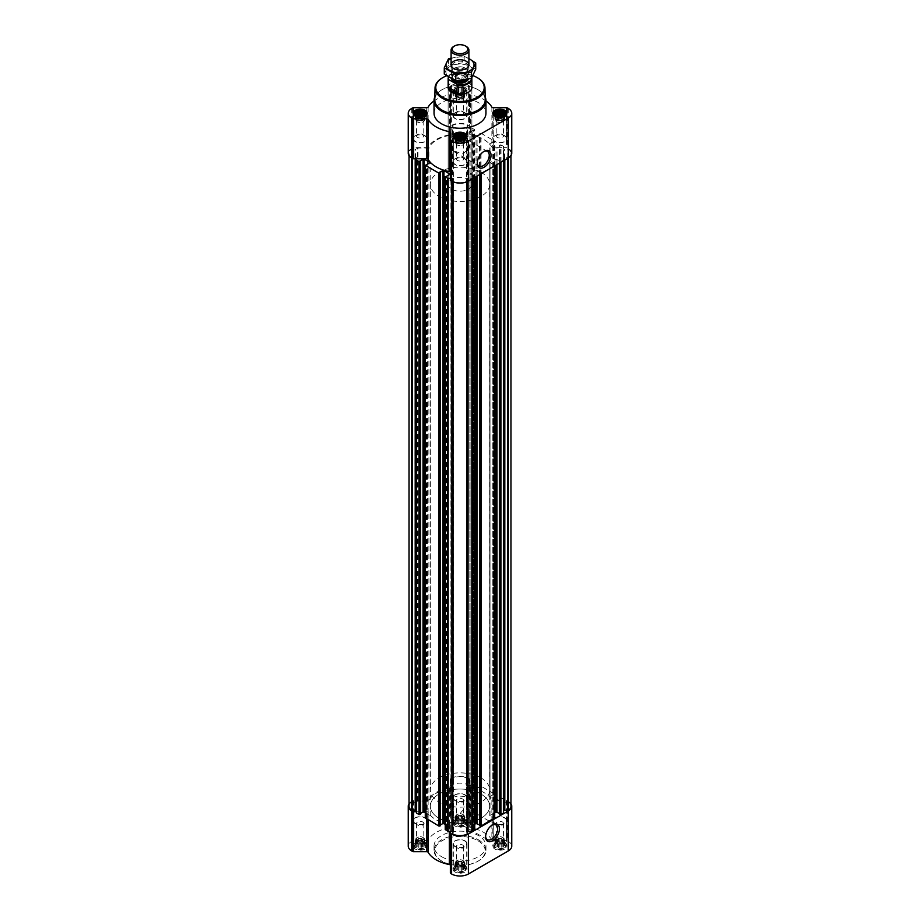 <?xml version="1.0" encoding="UTF-8"?>
<svg xmlns="http://www.w3.org/2000/svg" width="920" height="920" viewBox="0 0 920 920"><rect width="100%" height="100%" fill="white"/><g stroke="black" fill="none" stroke-linecap="round" stroke-linejoin="round"><path stroke-width="0.69" stroke-dasharray="4.6 3.45" d="M451.605 150.305A8.487 4.899 -60 0 1 451.559 150.282A8.487 4.899 -60 0 1 451.605 140.392L468.441 140.426L469.602 147.292L463.07 154.054L451.605 150.305L451.605 140.392M477.238 162.725A8.487 4.899 -60 0 1 477.227 162.23A8.487 4.899 -60 0 1 483.23 151.834A8.487 4.899 -60 0 1 483.667 151.605M424.016 843.893A5.485 3.174 180 0 1 421.555 849.194A5.485 3.174 180 0 1 414.828 845.319A5.485 3.174 180 0 1 424.016 843.893M424.12 844.387L421.463 843.111L418.807 843.111L416.495 843.87L415.173 845.204L415.173 846.745L418.807 848.838L423.763 848.067L425.097 846.745L423.763 839.189L423.763 843.87M463.887 820.881A5.485 3.174 180 0 1 461.426 826.183A5.485 3.174 180 0 1 454.698 822.307A5.485 3.174 180 0 1 463.887 820.881M463.99 821.376L461.334 820.088L458.666 820.088L456.366 820.858L455.032 822.192L455.032 823.722L458.666 825.826L463.634 825.056L464.968 823.722L463.634 816.178L463.634 820.858M503.746 843.893A5.485 3.174 180 0 1 501.285 849.194A5.485 3.174 180 0 1 494.557 845.319A5.485 3.174 180 0 1 503.746 843.893M503.861 844.387L501.193 843.111L498.536 843.111L496.236 843.87L494.902 845.204L494.902 846.745L498.536 848.838L503.504 848.067L504.827 846.745L503.504 839.189L503.504 843.87M463.887 866.916A5.485 3.174 180 0 1 461.426 872.217A5.485 3.174 180 0 1 454.698 868.331A5.485 3.174 180 0 1 463.887 866.916M463.99 867.41L461.334 866.122L458.666 866.122L456.366 866.893L455.032 868.227L455.032 869.756L458.666 871.861L463.634 871.091L464.968 869.756L463.634 862.212L463.634 866.893M464.968 91.172L463.634 92.495L460 93.311L456.366 92.495L455.032 91.172L455.032 89.631L456.366 88.297L458.666 87.538L463.634 88.297L464.968 89.631L464.968 95.852L464.968 94.311L463.634 92.977L461.334 92.218L456.366 92.977L455.032 94.311L455.032 95.852L458.666 97.945L461.334 97.945L464.968 95.852M463.887 87.998A5.485 3.174 180 0 1 461.426 93.299A5.485 3.174 180 0 1 454.698 89.412A5.485 3.174 180 0 1 463.887 87.998M511.738 153.226A11.868 6.854 0 0 0 508.254 148.385L507.437 147.913A1.483 0.851 0 0 0 506.391 147.66L503.539 147.66L503.539 801.504L503.539 800.595L493.281 800.595L493.281 840.569L506.391 840.569A1.483 0.851 0 0 1 507.437 840.822L508.254 841.294A11.868 6.854 0 0 1 511.738 846.135M510.991 803.781A11.868 6.854 0 0 0 508.254 801.32L507.437 800.848A1.483 0.851 0 0 0 506.391 800.595L503.539 800.595L503.366 799.1L500.997 797.732L495.96 800.331L489.808 796.605L494.546 794.006L481.056 786.22L476.019 788.831L470.097 785.404L474.777 782.736L472.236 781.126L469.648 781.022L469.648 786.956A1.483 0.851 0 0 0 470.66 787.761A33.603 19.401 0 0 1 491.866 800.009A1.483 0.851 0 0 0 493.281 800.595M416.461 812.981L416.461 811.727L426.719 811.727L426.719 819.053M450.351 831.3L450.351 825.378A1.483 0.851 0 0 0 449.339 824.561A33.603 19.401 0 0 1 428.133 812.314A1.483 0.851 0 0 0 426.719 811.727M445.222 824.216L450.121 827.23L445.395 829.345L445.395 176.41M440.404 172.569L440.496 824.906M425.281 812.705L430.192 815.718L425.454 817.834L425.454 164.898M420.474 161.058L420.566 813.395M473.294 783.196L473.294 130.26L474.777 129.8L472.236 128.19L469.648 128.087L469.648 126.442A1.483 0.851 0 0 0 469.211 125.833L468.395 125.361A11.868 6.854 0 0 0 451.605 125.361L450.788 125.833A1.483 0.851 0 0 0 450.351 126.442L450.351 134.01A1.483 0.851 0 0 1 449.339 134.826A33.603 19.401 0 0 0 428.133 147.073A1.483 0.851 0 0 1 426.719 147.66L413.609 147.66A1.483 0.851 0 0 0 412.562 147.913L411.746 148.385A11.868 6.854 0 0 0 408.261 153.226M485.967 100.935A33.603 19.401 0 0 0 470.66 94.852A1.483 0.851 0 0 1 469.648 94.035L469.648 134.01L469.648 128.087L468.061 128.087A1.483 0.851 0 0 1 467.015 127.845L467.21 125.315A11.132 6.428 0 0 0 452.789 125.315L453.364 127.362L451.099 128.949L451.099 134.458A1.483 0.851 0 0 1 450.064 135.274A32.637 18.848 0 0 0 428.904 147.487A1.483 0.851 0 0 1 427.501 148.085L417.956 148.085L415.035 149.385L411.654 149.063A11.132 6.428 0 0 0 409.009 153.226A11.132 6.428 0 0 0 411.654 157.389L416.024 157.274A1.483 0.851 0 0 1 416.461 157.883L416.461 158.792L416.461 157.883M469.648 134.01A1.483 0.851 0 0 0 470.66 134.826A33.603 19.401 0 0 1 491.866 147.073A1.483 0.851 0 0 0 493.281 147.66L503.539 147.66L503.366 146.165L500.158 144.796L499.79 145.797L495.96 147.395L489.808 143.669L494.546 141.07L481.056 133.285L476.019 135.884L469.878 132.169L473.294 130.26M450.351 132.468L450.351 180.009M409.009 803.781A11.868 6.854 0 0 1 411.746 801.32L412.562 800.848A1.483 0.851 0 0 1 413.609 800.595L426.719 800.595A1.483 0.851 0 0 0 428.133 800.009A33.603 19.401 0 0 1 449.339 787.761A1.483 0.851 0 0 0 450.351 786.956L450.351 779.378A1.483 0.851 0 0 1 450.788 778.769L451.605 778.297A11.868 6.854 0 0 1 468.395 778.297L469.211 778.769A1.483 0.851 0 0 1 469.648 779.378L469.648 781.022L468.061 781.022A1.483 0.851 0 0 1 467.015 780.781L467.21 778.251A11.132 6.428 0 0 0 452.789 778.251L453.364 780.298L451.099 781.885L451.099 787.394A1.483 0.851 0 0 1 450.064 788.21A32.637 18.848 0 0 0 428.904 800.423A1.483 0.851 0 0 1 427.501 801.021L417.956 801.021L415.035 802.32L411.654 801.998A11.132 6.428 0 0 0 409.009 806.161M452.582 831.381A1.483 0.851 0 0 1 452.985 831.553L453.387 179.089L452.789 181.136A11.132 6.428 0 0 0 467.21 181.136L467.015 178.618A1.483 0.851 0 0 1 468.061 178.365L472.236 178.261L474.777 176.651L470.097 173.983L476.019 170.568L481.056 173.167L494.546 165.381L490.026 162.483L495.96 159.056L500.997 161.667L503.539 160.045L503.539 157.883A1.483 0.851 0 0 1 503.976 157.274L508.346 157.389A11.132 6.428 0 0 0 510.991 153.226A11.132 6.428 0 0 0 508.346 149.063L503.976 149.178A1.483 0.851 0 0 1 503.539 148.568M510.991 806.161A11.132 6.428 0 0 0 508.346 801.998L504.792 802.343L504.792 149.408M469.648 94.035L469.648 126.442M469.648 86.468A1.483 0.851 0 0 0 469.211 85.859L468.395 85.387A11.868 6.854 0 0 0 451.605 85.387L450.788 85.859A1.483 0.851 0 0 0 450.351 86.468L450.351 126.442M450.351 86.468L450.351 134.01M434.033 100.935A33.603 19.401 0 0 1 449.339 94.852A1.483 0.851 0 0 0 450.351 94.035M464.979 87.354A7.049 4.071 180 0 1 467.049 90.24A7.049 4.071 180 0 1 460 94.3A7.049 4.071 180 0 1 452.95 90.24A7.049 4.071 180 0 1 457.297 86.48A7.049 4.071 180 0 1 464.979 87.354M434.033 113.252A25.967 14.984 180 0 1 450.064 99.406A25.967 14.984 180 0 1 478.354 102.649A25.967 14.984 180 0 1 485.967 113.252M450.351 178.365L451.938 178.365A1.483 0.851 0 0 1 452.985 178.618L453.387 179.089M451.099 781.885L451.099 128.949M451.099 787.394L451.099 134.458M453.387 832.025L452.605 833.727M467.394 833.727L466.612 832.025L466.612 179.089M467.417 831.381A1.483 0.851 0 0 0 467.015 831.553L466.612 832.025M474.605 176.41L474.605 829.345L473.294 829.138L473.294 176.203M474.777 824.216L469.878 827.23L473.294 829.138M479.504 824.906L479.849 172.166M479.596 172.569L479.849 825.102M494.546 164.898L494.546 817.834L493.235 817.627L493.235 164.691M494.718 812.705L489.808 815.718L493.235 817.627M499.433 813.395L499.79 160.666M499.525 161.058L499.79 813.602M503.539 160.793L503.539 160.045M503.539 812.981L503.539 157.883M503.539 801.504A1.483 0.851 0 0 0 503.976 802.113L504.792 802.343M503.539 799.342L503.539 146.406M491.866 800.009L491.866 839.983A1.483 0.851 0 0 0 493.281 840.569M491.866 839.983A33.603 19.401 0 0 0 470.66 827.735A1.483 0.851 0 0 1 469.648 826.93L469.648 819.352A1.483 0.851 0 0 0 469.211 818.754L468.395 818.282A11.868 6.854 0 0 0 451.605 818.282L450.788 818.754A1.483 0.851 0 0 0 450.351 819.352L450.351 786.956M469.648 786.956L469.648 826.93M469.648 779.378L469.648 819.352M450.351 779.378L450.351 819.352M449.339 787.761L449.339 827.735A1.483 0.851 0 0 0 450.351 826.93M449.339 827.735A33.603 19.401 0 0 0 428.133 839.983A1.483 0.851 0 0 1 426.719 840.569L413.609 840.569A1.483 0.851 0 0 0 412.562 840.822L411.746 841.294A11.868 6.854 0 0 0 408.261 846.135M450.351 825.378L450.351 872.919M504.85 843.26A7.049 4.071 180 0 1 506.909 846.135A7.049 4.071 180 0 1 499.87 850.206A7.049 4.071 180 0 1 492.821 846.135A7.049 4.071 180 0 1 497.168 842.375A7.049 4.071 180 0 1 504.85 843.26M464.979 820.249A7.049 4.071 180 0 1 467.049 823.124A7.049 4.071 180 0 1 460 827.195A7.049 4.071 180 0 1 452.95 823.124A7.049 4.071 180 0 1 457.297 819.363A7.049 4.071 180 0 1 464.979 820.249M425.12 843.26A7.049 4.071 180 0 1 427.179 846.135A7.049 4.071 180 0 1 420.129 850.206A7.049 4.071 180 0 1 413.091 846.135A7.049 4.071 180 0 1 417.438 842.375A7.049 4.071 180 0 1 425.12 843.26M464.979 866.272A7.049 4.071 180 0 1 467.049 869.158A7.049 4.071 180 0 1 460 873.218A7.049 4.071 180 0 1 452.95 869.158A7.049 4.071 180 0 1 457.297 865.398A7.049 4.071 180 0 1 464.979 866.272M441.646 856.738A25.967 14.984 0 0 0 469.936 859.993A25.967 14.984 0 0 0 485.967 846.135A25.967 14.984 0 0 0 478.354 835.544A25.967 14.984 0 0 0 450.064 832.289A25.967 14.984 0 0 0 434.033 846.135A25.967 14.984 0 0 0 441.646 856.738M446.637 75.785A24.207 13.984 180 0 1 472.96 75.635M448.132 184.322L448.132 87.446A11.868 6.854 180 0 1 455.457 81.121A11.868 6.854 180 0 1 468.395 82.604A11.868 6.854 180 0 1 471.868 87.446L471.868 184.322A11.868 6.854 180 0 1 460 191.176A11.868 6.854 180 0 1 448.132 184.322A11.868 6.854 180 0 1 455.457 177.986A11.868 6.854 180 0 1 468.395 179.469A11.868 6.854 180 0 1 471.868 184.322M442.623 77.717A24.955 14.409 180 0 1 477.376 77.717M434.792 99.739A25.208 14.559 180 0 1 442.175 89.62A25.208 14.559 180 0 1 477.825 89.62L477.825 89.62A25.208 14.559 180 0 1 485.208 99.739M434.861 96.795A25.967 14.984 180 0 1 441.646 89.93A25.967 14.984 180 0 1 478.354 89.93L478.354 89.93A25.967 14.984 180 0 1 485.139 96.795M464.979 158.827A7.049 4.071 180 0 1 467.049 161.702A7.049 4.071 180 0 1 460 165.772A7.049 4.071 180 0 1 452.95 161.702A7.049 4.071 180 0 1 457.297 157.952A7.049 4.071 180 0 1 464.979 158.827M464.726 158.976A6.681 3.852 180 0 1 466.681 161.702A6.681 3.852 180 0 1 460 165.565A6.681 3.852 180 0 1 453.318 161.702A6.681 3.852 180 0 1 457.447 158.148A6.681 3.852 180 0 1 464.726 158.976M425.12 135.815A7.049 4.071 180 0 1 427.179 138.69A7.049 4.071 180 0 1 420.129 142.761A7.049 4.071 180 0 1 413.091 138.69A7.049 4.071 180 0 1 417.438 134.929A7.049 4.071 180 0 1 425.12 135.815M424.856 135.964A6.681 3.852 180 0 1 426.811 138.69A6.681 3.852 180 0 1 420.129 142.542A6.681 3.852 180 0 1 413.459 138.69A6.681 3.852 180 0 1 417.577 135.125A6.681 3.852 180 0 1 424.856 135.964M464.979 112.803A7.049 4.071 180 0 1 467.049 115.678A7.049 4.071 180 0 1 460 119.738A7.049 4.071 180 0 1 452.95 115.678A7.049 4.071 180 0 1 457.297 111.918A7.049 4.071 180 0 1 464.979 112.803M464.726 112.953A6.681 3.852 180 0 1 466.681 115.678A6.681 3.852 180 0 1 460 119.531A6.681 3.852 180 0 1 453.318 115.678A6.681 3.852 180 0 1 457.447 112.113A6.681 3.852 180 0 1 464.726 112.953M504.85 135.815A7.049 4.071 180 0 1 506.909 138.69A7.049 4.071 180 0 1 499.87 142.761A7.049 4.071 180 0 1 492.821 138.69A7.049 4.071 180 0 1 497.168 134.929A7.049 4.071 180 0 1 504.85 135.815M504.585 135.964A6.681 3.852 180 0 1 506.541 138.69A6.681 3.852 180 0 1 499.87 142.542A6.681 3.852 180 0 1 493.189 138.69A6.681 3.852 180 0 1 497.306 135.125A6.681 3.852 180 0 1 504.585 135.964M453.905 135.907A6.681 3.852 180 0 1 464.726 134.757A6.681 3.852 180 0 1 466.095 135.907M466.681 161.702L466.681 137.574A6.681 3.852 180 0 1 460 141.335A6.681 3.852 180 0 1 453.33 137.574L453.318 161.702M493.775 112.884A6.681 3.852 180 0 1 504.585 111.734A6.681 3.852 180 0 1 505.966 112.884M506.541 138.69L506.541 114.551A6.681 3.852 180 0 1 499.87 118.312A6.681 3.852 180 0 1 493.189 114.563L493.189 138.69M464.117 87.86A5.819 3.358 180 0 1 465.313 88.86A5.819 3.358 180 0 1 460 93.598A5.819 3.358 180 0 1 454.687 88.86A5.819 3.358 180 0 1 464.117 87.86M464.726 88.722A6.681 3.852 180 0 1 466.095 89.873A6.681 3.852 180 0 1 466.681 91.448A6.681 3.852 180 0 1 460 95.3A6.681 3.852 180 0 1 453.318 91.448A6.681 3.852 180 0 1 453.905 89.873A6.681 3.852 180 0 1 464.726 88.722M414.034 112.884A6.681 3.852 180 0 1 424.856 111.734A6.681 3.852 180 0 1 426.224 112.884M426.811 138.69L426.811 114.551A6.681 3.852 180 0 1 420.129 118.312A6.681 3.852 180 0 1 413.459 114.563L413.459 138.69M462.3 138.989L462.3 143.416L463.634 143.209L463.634 138.529L462.691 138.874M463.634 143.209L463.634 139.012M456.366 143.209L456.366 138.529L455.032 140.346L455.032 141.875L456.366 143.209L458.666 143.98L462.3 143.416M457.309 138.874L456.366 139.012M456.009 142.439L456.009 139.782M455.032 135.665L455.032 140.346M455.388 137.517L455.388 141.116M455.032 137.195L455.032 141.875M457.7 138.989L457.7 143.416M458.666 139.299L458.666 143.98M460 139.345L460 143.773M461.334 139.299L461.334 143.98M464.968 137.195L464.968 141.875L464.968 140.346L463.99 139.782M463.99 142.439L464.968 141.875M464.611 137.517L464.611 141.116M464.968 135.665L464.968 140.346M457.585 138.954A4.45 2.564 0 0 0 455.549 141.116A4.45 2.564 0 0 0 456.849 142.934A4.45 2.564 0 0 0 461.702 143.485A4.45 2.564 0 0 0 464.45 141.116A4.45 2.564 0 0 0 463.151 139.299A4.45 2.564 0 0 0 462.415 138.954M457.424 160.413A3.645 2.104 180 0 1 456.354 158.918A3.645 2.104 180 0 1 458.608 156.975A3.645 2.104 180 0 1 462.576 157.435A3.645 2.104 180 0 1 463.645 158.918A3.645 2.104 180 0 1 461.391 160.862A3.645 2.104 180 0 1 457.424 160.413M462.576 142.094A3.645 2.104 180 0 1 463.645 143.589A3.645 2.104 180 0 1 462.576 145.072A3.645 2.104 180 0 1 457.424 145.072A3.645 2.104 180 0 1 456.354 143.589A3.645 2.104 180 0 1 458.608 141.645A3.645 2.104 180 0 1 462.576 142.094M463.151 141.116A4.45 2.564 180 0 1 464.45 142.934A4.45 2.564 180 0 1 463.151 144.75A4.45 2.564 180 0 1 456.849 144.75A4.45 2.564 180 0 1 455.549 142.934A4.45 2.564 180 0 1 458.298 140.553A4.45 2.564 180 0 1 463.151 141.116M502.171 115.966L502.171 120.405L503.504 120.198L503.504 115.517L502.561 115.851M503.504 120.198L503.504 116.001M496.236 120.198L496.236 115.517L494.902 117.334L494.902 118.864L496.236 120.198L498.536 120.968L502.171 120.405M497.168 115.851L496.236 116.001M495.88 119.427L495.88 116.771M494.902 112.654L494.902 117.334M495.259 114.505L495.259 118.093M494.902 114.183L494.902 118.864M497.559 115.966L497.559 120.405M498.536 116.288L498.536 120.968M499.87 116.322L499.87 120.761M501.193 116.288L501.193 120.968M504.827 114.183L504.827 118.864L504.827 117.334L503.861 116.771M503.861 119.427L504.827 118.864M504.47 114.505L504.47 118.093M504.827 112.654L504.827 117.334M497.444 115.943A4.45 2.564 0 0 0 495.42 118.093A4.45 2.564 0 0 0 496.719 119.91A4.45 2.564 0 0 0 501.572 120.474A4.45 2.564 0 0 0 504.321 118.093A4.45 2.564 0 0 0 503.01 116.276A4.45 2.564 0 0 0 502.285 115.943M463.634 88.297L463.634 92.977M463.99 89.32L463.99 93.748M462.3 88.343L462.3 92.782M461.334 87.538L461.334 92.218M460 87.986L460 92.425M458.666 87.538L458.666 92.218M457.7 88.343L457.7 92.782M456.366 88.297L456.366 92.977M456.009 89.32L456.009 93.748M455.032 89.631L455.032 94.311M455.388 90.654L455.388 95.082M455.032 91.172L455.032 95.852M456.009 91.977L456.009 96.416M456.366 92.495L456.366 97.175M457.7 92.954L457.7 97.382M458.666 93.265L458.666 97.945M460 93.311L460 97.738M461.334 93.265L461.334 97.945M462.3 92.954L462.3 97.382M463.634 92.495L463.634 97.175M463.99 91.977L463.99 96.416M464.611 90.654L464.611 95.082M464.968 89.631L464.968 94.311M456.849 96.899A4.45 2.564 0 0 0 461.702 97.451A4.45 2.564 0 0 0 464.45 95.082A4.45 2.564 0 0 0 463.151 93.265A4.45 2.564 0 0 0 458.298 92.701A4.45 2.564 0 0 0 455.549 95.082A4.45 2.564 0 0 0 456.849 96.899M422.441 115.966L422.441 120.405L423.763 120.198L423.763 115.517L422.832 115.851M423.763 120.198L423.763 116.001M416.495 120.198L416.495 115.517L415.173 117.334L415.173 118.864L416.495 120.198L418.807 120.968L422.441 120.405M417.438 115.851L416.495 116.001M416.139 119.427L416.139 116.771M415.173 112.654L415.173 117.334M415.529 114.505L415.529 118.093M415.173 114.183L415.173 118.864M417.829 115.966L417.829 120.405M418.807 116.288L418.807 120.968M420.129 116.322L420.129 120.761M421.463 116.288L421.463 120.968M425.097 114.183L425.097 118.864L425.097 117.334L424.12 116.771M424.12 119.427L425.097 118.864M424.741 114.505L424.741 118.093M425.097 112.654L425.097 117.334M417.714 115.943A4.45 2.564 0 0 0 415.679 118.093A4.45 2.564 0 0 0 416.99 119.91A4.45 2.564 0 0 0 421.843 120.474A4.45 2.564 0 0 0 424.58 118.093A4.45 2.564 0 0 0 423.28 116.276A4.45 2.564 0 0 0 422.556 115.943M497.283 137.39A3.645 2.104 180 0 1 496.213 135.907A3.645 2.104 180 0 1 498.467 133.963A3.645 2.104 180 0 1 502.447 134.412A3.645 2.104 180 0 1 503.516 135.907A3.645 2.104 180 0 1 501.262 137.85A3.645 2.104 180 0 1 497.283 137.39M502.447 119.082A3.645 2.104 180 0 1 503.516 120.566A3.645 2.104 180 0 1 502.447 122.061A3.645 2.104 180 0 1 497.283 122.061A3.645 2.104 180 0 1 496.213 120.566A3.645 2.104 180 0 1 498.467 118.623A3.645 2.104 180 0 1 502.447 119.082M503.01 118.093A4.45 2.564 180 0 1 504.321 119.91A4.45 2.564 180 0 1 503.01 121.727A4.45 2.564 180 0 1 496.719 121.727A4.45 2.564 180 0 1 495.42 119.91A4.45 2.564 180 0 1 498.157 117.541A4.45 2.564 180 0 1 503.01 118.093M457.424 114.379A3.645 2.104 180 0 1 456.354 112.884A3.645 2.104 180 0 1 458.608 110.94A3.645 2.104 180 0 1 462.576 111.4A3.645 2.104 180 0 1 463.645 112.884A3.645 2.104 180 0 1 461.391 114.839A3.645 2.104 180 0 1 457.424 114.379M462.576 96.071A3.645 2.104 180 0 1 463.645 97.554A3.645 2.104 180 0 1 462.576 99.038A3.645 2.104 180 0 1 457.424 99.038A3.645 2.104 180 0 1 456.354 97.554A3.645 2.104 180 0 1 458.608 95.611A3.645 2.104 180 0 1 462.576 96.071M463.151 95.082A4.45 2.564 180 0 1 464.45 96.899A4.45 2.564 180 0 1 463.151 98.716A4.45 2.564 180 0 1 456.849 98.716A4.45 2.564 180 0 1 455.549 96.899A4.45 2.564 180 0 1 458.298 94.53A4.45 2.564 180 0 1 463.151 95.082M417.553 137.39A3.645 2.104 180 0 1 416.484 135.907A3.645 2.104 180 0 1 418.738 133.963A3.645 2.104 180 0 1 422.717 134.412A3.645 2.104 180 0 1 423.786 135.907A3.645 2.104 180 0 1 421.532 137.85A3.645 2.104 180 0 1 417.553 137.39M422.717 119.082A3.645 2.104 180 0 1 423.786 120.566A3.645 2.104 180 0 1 422.717 122.061A3.645 2.104 180 0 1 417.553 122.061A3.645 2.104 180 0 1 416.484 120.566A3.645 2.104 180 0 1 418.738 118.623A3.645 2.104 180 0 1 422.717 119.082M423.28 118.093A4.45 2.564 180 0 1 424.58 119.91A4.45 2.564 180 0 1 423.28 121.727A4.45 2.564 180 0 1 416.99 121.727A4.45 2.564 180 0 1 415.679 119.91A4.45 2.564 180 0 1 418.428 117.541A4.45 2.564 180 0 1 423.28 118.093M478.354 839.776A25.967 14.984 180 0 1 485.967 850.379A25.967 14.984 180 0 1 478.354 860.982A25.967 14.984 180 0 1 441.646 860.982A25.967 14.984 180 0 1 434.033 850.379A25.967 14.984 180 0 1 450.064 836.533A25.967 14.984 180 0 1 478.354 839.776M477.836 840.684A25.219 14.559 180 0 1 477.836 861.281A25.219 14.559 180 0 1 442.163 861.281A25.219 14.559 180 0 1 442.163 840.684A25.219 14.559 180 0 1 477.836 840.684M485.633 836.257A8.487 4.899 -60 0 1 485.622 835.762A8.487 4.899 -60 0 1 491.625 825.366A8.487 4.899 -60 0 1 492.062 825.125M464.197 823.388A8.487 4.899 -60 0 1 459.954 823.814A8.487 4.899 -60 0 1 459.954 814.005A8.487 4.899 -60 0 1 468.441 809.106A8.487 4.899 -60 0 1 469.74 815.913A8.487 4.899 -60 0 1 464.197 823.388M464.979 840.834A7.049 4.071 180 0 1 467.049 843.72A7.049 4.071 180 0 1 460 847.78A7.049 4.071 180 0 1 452.95 843.72A7.049 4.071 180 0 1 457.297 839.96A7.049 4.071 180 0 1 464.979 840.834M464.726 840.995A6.681 3.852 180 0 1 466.681 843.72A6.681 3.852 180 0 1 460 847.573A6.681 3.852 180 0 1 453.318 843.72A6.681 3.852 180 0 1 457.447 840.155A6.681 3.852 180 0 1 464.726 840.995M425.12 817.822A7.049 4.071 180 0 1 427.179 820.697A7.049 4.071 180 0 1 420.129 824.769A7.049 4.071 180 0 1 413.091 820.697A7.049 4.071 180 0 1 417.438 816.937A7.049 4.071 180 0 1 425.12 817.822M424.856 817.972A6.681 3.852 180 0 1 426.811 820.697A6.681 3.852 180 0 1 420.129 824.55A6.681 3.852 180 0 1 413.459 820.697A6.681 3.852 180 0 1 417.577 817.144A6.681 3.852 180 0 1 424.856 817.972M464.979 794.811A7.049 4.071 180 0 1 467.049 797.686A7.049 4.071 180 0 1 460 801.757A7.049 4.071 180 0 1 452.95 797.686A7.049 4.071 180 0 1 457.297 793.925A7.049 4.071 180 0 1 464.979 794.811M464.726 794.96A6.681 3.852 180 0 1 466.681 797.686A6.681 3.852 180 0 1 460 801.538A6.681 3.852 180 0 1 453.318 797.686A6.681 3.852 180 0 1 457.447 794.121A6.681 3.852 180 0 1 464.726 794.96M504.85 817.822A7.049 4.071 180 0 1 506.909 820.697A7.049 4.071 180 0 1 499.87 824.769A7.049 4.071 180 0 1 492.821 820.697A7.049 4.071 180 0 1 497.168 816.937A7.049 4.071 180 0 1 504.85 817.822M504.585 817.972A6.681 3.852 180 0 1 506.541 820.697A6.681 3.852 180 0 1 499.87 824.55A6.681 3.852 180 0 1 493.189 820.697A6.681 3.852 180 0 1 497.306 817.144A6.681 3.852 180 0 1 504.585 817.972M464.726 865.214A6.681 3.852 180 0 1 466.681 867.939A6.681 3.852 180 0 1 466.095 869.515A6.681 3.852 180 0 1 460 871.792A6.681 3.852 180 0 1 453.905 869.515A6.681 3.852 180 0 1 453.318 867.939A6.681 3.852 180 0 1 457.447 864.386A6.681 3.852 180 0 1 464.726 865.214M464.117 866.778A5.819 3.358 180 0 1 465.313 870.527A5.819 3.358 180 0 1 460 872.516A5.819 3.358 180 0 1 454.687 870.527A5.819 3.358 180 0 1 456.699 866.387A5.819 3.358 180 0 1 464.117 866.778M504.585 842.202A6.681 3.852 180 0 1 506.541 844.928A6.681 3.852 180 0 1 505.966 846.503A6.681 3.852 180 0 1 499.87 848.78A6.681 3.852 180 0 1 493.775 846.503A6.681 3.852 180 0 1 493.189 844.928A6.681 3.852 180 0 1 497.306 841.363A6.681 3.852 180 0 1 504.585 842.202M503.976 843.766A5.819 3.358 180 0 1 505.183 847.515A5.819 3.358 180 0 1 499.87 849.494A5.819 3.358 180 0 1 494.557 847.515A5.819 3.358 180 0 1 496.57 843.375A5.819 3.358 180 0 1 503.976 843.766M464.726 819.191A6.681 3.852 180 0 1 466.681 821.916A6.681 3.852 180 0 1 466.095 823.481A6.681 3.852 180 0 1 460 825.769A6.681 3.852 180 0 1 453.905 823.481A6.681 3.852 180 0 1 453.318 821.916A6.681 3.852 180 0 1 457.447 818.351A6.681 3.852 180 0 1 464.726 819.191M464.117 820.744A5.819 3.358 180 0 1 465.313 824.492A5.819 3.358 180 0 1 460 826.482A5.819 3.358 180 0 1 454.687 824.492A5.819 3.358 180 0 1 456.699 820.352A5.819 3.358 180 0 1 464.117 820.744M424.856 842.202A6.681 3.852 180 0 1 426.811 844.928A6.681 3.852 180 0 1 426.224 846.503A6.681 3.852 180 0 1 420.129 848.78A6.681 3.852 180 0 1 414.034 846.503A6.681 3.852 180 0 1 413.459 844.928A6.681 3.852 180 0 1 417.577 841.363A6.681 3.852 180 0 1 424.856 842.202M424.246 843.766A5.819 3.358 180 0 1 425.442 847.515A5.819 3.358 180 0 1 420.129 849.494A5.819 3.358 180 0 1 414.816 847.515A5.819 3.358 180 0 1 416.829 843.375A5.819 3.358 180 0 1 424.246 843.766M463.634 862.212L462.3 862.005L462.3 866.433M462.3 862.005L461.334 861.442L461.334 866.122M461.334 861.442L460 861.649L460 866.076M460 861.649L458.666 861.442L458.666 866.122M458.666 861.442L457.7 862.005L457.7 866.433M457.7 862.005L456.366 862.212L456.366 866.893M456.366 862.212L456.009 867.41M456.009 862.983L455.032 863.546L455.032 868.227M455.032 863.546L455.388 868.744M455.388 864.305L455.032 869.756M455.032 865.076L456.009 865.639L456.009 870.067M456.009 865.639L456.366 871.091M456.366 866.41L457.7 866.617L457.7 871.044M457.7 866.617L458.666 867.18L458.666 871.861M458.666 867.18L460 866.973L460 871.401M460 866.973L461.334 867.18L461.334 871.861M461.334 867.18L462.3 866.617L462.3 871.044M462.3 866.617L463.634 866.41L463.634 871.091M463.634 866.41L463.99 870.067M463.99 865.639L464.968 865.076L464.968 869.756M464.968 865.076L464.611 868.744M464.611 864.305L464.968 868.227M464.968 863.546L463.99 862.983M456.849 866.122A4.45 2.564 0 0 0 461.702 866.686A4.45 2.564 0 0 0 464.45 864.305A4.45 2.564 0 0 0 463.151 862.488A4.45 2.564 0 0 0 458.298 861.936A4.45 2.564 0 0 0 455.549 864.305A4.45 2.564 0 0 0 456.849 866.122M462.576 845.008A3.645 2.104 180 0 1 463.645 846.503A3.645 2.104 180 0 1 460 848.608A3.645 2.104 180 0 1 456.354 846.503A3.645 2.104 180 0 1 458.608 844.56A3.645 2.104 180 0 1 462.576 845.008M462.576 860.349L462.576 860.349A3.645 2.104 180 0 1 463.645 861.833A3.645 2.104 180 0 1 460 863.937A3.645 2.104 180 0 1 456.354 861.833A3.645 2.104 180 0 1 457.424 860.349A3.645 2.104 180 0 1 462.576 860.349L463.151 860.671A4.45 2.564 180 0 1 464.45 862.488A4.45 2.564 180 0 1 460 865.064A4.45 2.564 180 0 1 455.549 862.488A4.45 2.564 180 0 1 456.849 860.671A4.45 2.564 180 0 1 463.151 860.671L462.576 860.349M503.504 839.189L502.171 838.994L502.171 843.421M502.171 838.994L501.193 838.43L501.193 843.111M501.193 838.43L499.87 838.637L499.87 843.065M499.87 838.637L498.536 838.43L498.536 843.111M498.536 838.43L497.559 838.994L497.559 843.421M497.559 838.994L496.236 839.189L496.236 843.87M496.236 839.189L495.88 844.387M495.88 839.96L494.902 840.523L494.902 845.204M494.902 840.523L495.259 845.721M495.259 841.294L494.902 846.745M494.902 842.064L495.88 842.628L495.88 847.055M495.88 842.628L496.236 848.067M496.236 843.387L497.559 843.594L497.559 848.021M497.559 843.594L498.536 844.157L498.536 848.838M498.536 844.157L499.87 843.95L499.87 848.378M499.87 843.95L501.193 844.157L501.193 848.838M501.193 844.157L502.171 843.594L502.171 848.021M502.171 843.594L503.504 843.387L503.504 848.067M503.504 843.387L503.861 847.055M503.861 842.628L504.827 842.064L504.827 846.745M504.827 842.064L504.47 845.721M504.47 841.294L504.827 845.204M504.827 840.523L503.861 839.96M496.719 843.111A4.45 2.564 0 0 0 501.572 843.663A4.45 2.564 0 0 0 504.321 841.294A4.45 2.564 0 0 0 503.01 839.477A4.45 2.564 0 0 0 498.157 838.913A4.45 2.564 0 0 0 495.42 841.294A4.45 2.564 0 0 0 496.719 843.111M502.447 821.997A3.645 2.104 180 0 1 503.516 823.481A3.645 2.104 180 0 1 499.87 825.596A3.645 2.104 180 0 1 496.213 823.481A3.645 2.104 180 0 1 498.467 821.537A3.645 2.104 180 0 1 502.447 821.997M502.447 837.326L502.447 837.326A3.645 2.104 180 0 1 503.516 838.821A3.645 2.104 180 0 1 499.87 840.926A3.645 2.104 180 0 1 496.213 838.821A3.645 2.104 180 0 1 497.283 837.326A3.645 2.104 180 0 1 502.447 837.326L503.01 837.66A4.45 2.564 180 0 1 504.321 839.477A4.45 2.564 180 0 1 499.87 842.041A4.45 2.564 180 0 1 495.42 839.477A4.45 2.564 180 0 1 496.719 837.66A4.45 2.564 180 0 1 503.01 837.66L502.447 837.326M463.634 816.178L462.3 815.971L462.3 820.398M462.3 815.971L461.334 815.407L461.334 820.088M461.334 815.407L460 815.614L460 820.042M460 815.614L458.666 815.407L458.666 820.088M458.666 815.407L457.7 815.971L457.7 820.398M457.7 815.971L456.366 816.178L456.366 820.858M456.366 816.178L456.009 821.376M456.009 816.948L455.032 817.512L455.032 822.192M455.032 817.512L455.388 822.71M455.388 818.282L455.032 823.722M455.032 819.041L456.009 819.605L456.009 824.032M456.009 819.605L456.366 825.056M456.366 820.375L457.7 820.582L457.7 825.01M457.7 820.582L458.666 821.146L458.666 825.826M458.666 821.146L460 820.939L460 825.366M460 820.939L461.334 821.146L461.334 825.826M461.334 821.146L462.3 820.582L462.3 825.01M462.3 820.582L463.634 820.375L463.634 825.056M463.634 820.375L463.99 824.032M463.99 819.605L464.968 819.041L464.968 823.722M464.968 819.041L464.611 822.71M464.611 818.282L464.968 822.192M464.968 817.512L463.99 816.948M456.849 820.099A4.45 2.564 0 0 0 461.702 820.651A4.45 2.564 0 0 0 464.45 818.282A4.45 2.564 0 0 0 463.151 816.466A4.45 2.564 0 0 0 458.298 815.902A4.45 2.564 0 0 0 455.549 818.282A4.45 2.564 0 0 0 456.849 820.099M462.576 798.985A3.645 2.104 180 0 1 463.645 800.469A3.645 2.104 180 0 1 460 802.573A3.645 2.104 180 0 1 456.354 800.469A3.645 2.104 180 0 1 458.608 798.525A3.645 2.104 180 0 1 462.576 798.985M462.576 814.315L462.576 814.315A3.645 2.104 180 0 1 463.645 815.798A3.645 2.104 180 0 1 460 817.914A3.645 2.104 180 0 1 456.354 815.798A3.645 2.104 180 0 1 457.424 814.315A3.645 2.104 180 0 1 462.576 814.315L463.151 814.648A4.45 2.564 180 0 1 464.45 816.466A4.45 2.564 180 0 1 460 819.03A4.45 2.564 180 0 1 455.549 816.466A4.45 2.564 180 0 1 456.849 814.648A4.45 2.564 180 0 1 463.151 814.648L462.576 814.315M423.763 839.189L422.441 838.994L422.441 843.421M422.441 838.994L421.463 838.43L421.463 843.111M421.463 838.43L420.129 838.637L420.129 843.065M420.129 838.637L418.807 838.43L418.807 843.111M418.807 838.43L417.829 838.994L417.829 843.421M417.829 838.994L416.495 839.189L416.495 843.87M416.495 839.189L416.139 844.387M416.139 839.96L415.173 840.523L415.173 845.204M415.173 840.523L415.529 845.721M415.529 841.294L415.173 846.745M415.173 842.064L416.139 842.628L416.139 847.055M416.139 842.628L416.495 848.067M416.495 843.387L417.829 843.594L417.829 848.021M417.829 843.594L418.807 844.157L418.807 848.838M418.807 844.157L420.129 843.95L420.129 848.378M420.129 843.95L421.463 844.157L421.463 848.838M421.463 844.157L422.441 843.594L422.441 848.021M422.441 843.594L423.763 843.387L423.763 848.067M423.763 843.387L424.12 847.055M424.12 842.628L425.097 842.064L425.097 846.745M425.097 842.064L424.741 845.721M424.741 841.294L425.097 845.204M425.097 840.523L424.12 839.96M416.99 843.111A4.45 2.564 0 0 0 421.843 843.663A4.45 2.564 0 0 0 424.58 841.294A4.45 2.564 0 0 0 423.28 839.477A4.45 2.564 0 0 0 418.428 838.913A4.45 2.564 0 0 0 415.679 841.294A4.45 2.564 0 0 0 416.99 843.111M422.717 821.997A3.645 2.104 180 0 1 423.786 823.481A3.645 2.104 180 0 1 420.129 825.596A3.645 2.104 180 0 1 416.484 823.481A3.645 2.104 180 0 1 418.738 821.537A3.645 2.104 180 0 1 422.717 821.997M422.717 837.326L422.717 837.326A3.645 2.104 180 0 1 423.786 838.821A3.645 2.104 180 0 1 420.129 840.926A3.645 2.104 180 0 1 416.484 838.821A3.645 2.104 180 0 1 417.553 837.326A3.645 2.104 180 0 1 422.717 837.326L423.28 837.66A4.45 2.564 180 0 1 424.58 839.477A4.45 2.564 180 0 1 420.129 842.041A4.45 2.564 180 0 1 415.679 839.477A4.45 2.564 180 0 1 416.99 837.66A4.45 2.564 180 0 1 423.28 837.66L422.717 837.326M480.976 172.201A29.67 17.135 180 0 1 489.67 184.322A29.67 17.135 180 0 1 460 201.445A29.67 17.135 180 0 1 430.33 184.322A29.67 17.135 180 0 1 448.649 168.498A29.67 17.135 180 0 1 480.976 172.201M480.976 794.052A29.67 17.135 180 0 1 489.67 806.161A29.67 17.135 180 0 1 460 823.296A29.67 17.135 180 0 1 430.33 806.161A29.67 17.135 180 0 1 448.649 790.337A29.67 17.135 180 0 1 480.976 794.052A29.67 17.135 180 0 1 489.67 806.161A29.67 17.135 180 0 1 460 823.296A29.67 17.135 180 0 1 430.33 806.161A29.67 17.135 180 0 1 448.649 790.337A29.67 17.135 180 0 1 480.976 794.052M448.718 77.13A11.454 6.612 180 0 1 451.904 73.566A11.454 6.612 180 0 1 462.449 71.783L471.178 76.82A11.454 6.612 180 0 1 471.442 78.349M448.466 76.981A11.868 6.854 180 0 1 451.605 73.738A11.868 6.854 180 0 1 461.932 71.829L462.449 71.783M471.178 76.82L471.707 77.475A11.868 6.854 180 0 1 471.799 77.832M468.395 785.162A11.868 6.854 180 0 1 471.868 790.015A11.868 6.854 180 0 1 460 796.858A11.868 6.854 180 0 1 448.132 790.015A11.868 6.854 180 0 1 455.457 783.679A11.868 6.854 180 0 1 468.395 785.162M471.707 77.475L471.707 85.008A11.868 6.854 0 0 0 468.395 81.27A11.868 6.854 0 0 0 461.932 79.35L461.932 71.829M480.976 777.894A29.67 17.135 180 0 1 489.67 790.015A29.67 17.135 180 0 1 460 807.139A29.67 17.135 180 0 1 430.33 790.015A29.67 17.135 180 0 1 448.649 774.18A29.67 17.135 180 0 1 480.976 777.894M471.707 85.008L461.932 79.35M453.709 46.46A8.901 5.14 180 0 1 466.291 46.46M466.291 69.793A8.901 5.14 180 0 1 468.901 73.427A8.901 5.14 180 0 1 468.602 74.75A8.901 5.14 180 0 1 460 78.568A8.901 5.14 180 0 1 451.398 74.75A8.901 5.14 180 0 1 451.099 73.427A8.901 5.14 180 0 1 456.596 68.678A8.901 5.14 180 0 1 466.291 69.793M451.099 58.661A14.018 8.096 180 0 1 468.901 58.661M468.901 58.581L464.209 56.338L451.099 58.109M464.209 56.338L464.209 62.617L475.72 69.264M448.488 58.765L448.488 65.044L464.209 62.617M444.279 74.129L448.488 65.044M466.291 75.82A8.901 5.14 180 0 1 453.709 75.82A8.901 5.14 180 0 1 453.709 68.551A8.901 5.14 180 0 1 466.291 68.551A8.901 5.14 180 0 1 466.291 75.82M469.913 77.912A14.018 8.096 180 0 1 446.453 74.278A14.018 8.096 180 0 1 463.634 64.365A14.018 8.096 180 0 1 469.913 77.912M465.589 68.965A7.9 4.566 180 0 1 454.411 68.965A7.9 4.566 180 0 1 452.099 65.734A7.9 4.566 180 0 1 460 61.18A7.9 4.566 180 0 1 467.9 65.734A7.9 4.566 180 0 1 465.589 68.965L466.291 68.551L465.589 68.965M465.589 74.589A7.9 4.566 180 0 1 456.975 75.578A7.9 4.566 180 0 1 452.099 71.369A7.9 4.566 180 0 1 454.411 68.137A7.9 4.566 180 0 1 465.589 68.137A7.9 4.566 180 0 1 467.9 71.369A7.9 4.566 180 0 1 465.589 74.589M481.056 786.22L481.056 133.285M494.546 794.006L494.546 141.07M500.997 797.732L500.997 144.796M503.366 799.1L503.366 146.165M474.605 782.494L474.605 129.559M472.236 781.126L472.236 128.19M411.654 158.021L411.654 157.389M411.654 801.998L411.654 149.063M503.366 160.896L503.366 160.298M500.997 162.265L500.997 161.667M494.546 165.991L494.546 165.381M481.056 173.776L481.056 173.167M474.605 177.502L474.605 176.893M472.236 178.871L472.236 178.261M508.346 801.998L508.346 149.063M508.346 158.021L508.346 157.389M507.437 107.939L507.437 147.913M508.254 108.41L508.254 148.385M506.391 107.686L506.391 147.66M493.281 107.686L493.281 147.66M491.866 107.099L491.866 147.073M470.66 94.852L470.66 134.826M469.211 85.859L469.211 125.833M468.395 85.387L468.395 125.361M451.605 85.387L451.605 125.361M450.788 85.859L450.788 125.833M449.339 94.852L449.339 134.826M428.133 107.099L428.133 147.073M426.719 107.686L426.719 147.66M413.609 107.686L413.609 147.66M412.562 107.939L412.562 147.913M411.746 108.41L411.746 148.385M467.21 778.251L467.21 125.315M452.789 778.251L452.789 125.315M452.605 778.607L452.605 125.672M453.341 780.206L453.341 127.27M453.192 780.539L453.192 127.604M451.272 781.644L451.272 128.708M450.064 788.21L450.064 135.274M428.904 800.423L428.904 147.487M427.501 801.021L427.501 148.085M417.956 801.021L417.956 148.085M417.53 801.124L417.53 148.189M415.61 802.228L415.61 149.293M415.035 802.32L415.035 149.385M412.263 801.895L412.263 148.959M471.822 781.022L471.822 128.087M468.061 781.022L468.061 128.087M467.015 780.781L467.015 127.845M466.762 780.631L466.762 127.696M466.612 780.298L466.612 127.362M467.394 778.607L467.394 125.672M412.263 158.378L412.263 157.504M415.207 158.792L415.207 157.044M415.782 158.792L415.782 157.136M416.024 158.792L416.024 157.274M429.973 815.419L429.973 816.017M427.19 817.627L427.19 164.691M426.765 817.627L426.765 164.691M426.512 817.477L426.512 164.542M426.086 817.477L426.086 164.542M449.903 826.919L449.903 827.529M447.12 829.138L447.12 176.203M446.706 829.138L446.706 176.203M446.441 828.977L446.441 176.042M446.016 828.977L446.016 176.042M451.938 181.274L451.938 178.365M452.985 831.553L452.985 178.618M453.238 831.692L453.238 178.756M466.762 831.692L466.762 178.756M467.015 831.553L467.015 178.618M468.061 181.274L468.061 178.365M471.822 179.112L471.822 178.365M473.984 828.977L473.984 176.042M473.558 828.977L473.558 176.042M472.88 829.138L472.88 176.203M470.097 827.529L470.097 174.593M470.097 826.919L470.097 173.983M476.019 176.686L476.019 170.568M477.077 176.077L477.077 170.568M479.849 825.343L479.849 172.408M479.596 174.627L479.596 172.81M480.217 174.259L480.217 173.167M493.913 817.477L493.913 164.542M493.488 817.477L493.488 164.542M492.809 817.627L492.809 164.691M490.026 816.017L490.026 163.081M490.026 815.419L490.026 162.483M495.96 165.174L495.96 159.056M497.007 164.565L497.007 159.056M499.79 813.843L499.79 160.908M499.525 163.116L499.525 161.299M500.158 162.748L500.158 161.667M503.976 160.552L503.976 157.274M504.217 160.402L504.217 157.136M504.792 160.068L504.792 157.044M507.736 158.378L507.736 157.504M507.736 801.895L507.736 148.959M504.217 802.263L504.217 149.327M503.976 802.113L503.976 149.178M500.158 797.732L500.158 144.796M499.525 798.088L499.525 145.153M499.525 798.33L499.525 145.394M499.79 798.491L499.79 145.555M499.79 798.732L499.79 145.797M497.007 800.331L497.007 147.395M495.96 800.331L495.96 147.395M490.026 796.915L490.026 143.98M490.026 796.306L490.026 143.37M492.809 794.696L492.809 141.76M493.235 794.696L493.235 141.76M493.488 794.857L493.488 141.921M493.913 794.857L493.913 141.921M494.546 794.489L494.546 141.553M474.605 782.977L474.605 130.042M473.984 783.345L473.984 130.41M473.558 783.345L473.558 130.41M472.88 783.196L472.88 130.26M470.097 784.794L470.097 131.859M470.097 785.404L470.097 132.468M476.019 788.831L476.019 135.884M477.077 788.831L477.077 135.884M479.849 787.221L479.849 134.285M479.849 786.98L479.849 134.044M479.596 786.83L479.596 133.894M479.596 786.588L479.596 133.653M480.217 786.22L480.217 133.285M507.437 800.848L507.437 840.822M508.254 801.32L508.254 841.294M506.391 800.595L506.391 840.569M470.66 787.761L470.66 827.735M469.211 778.769L469.211 818.754M468.395 778.297L468.395 818.282M451.605 778.297L451.605 818.282M450.788 778.769L450.788 818.754M428.133 800.009L428.133 839.983M426.719 800.595L426.719 840.569M413.609 800.595L413.609 840.569M412.562 800.848L412.562 840.822M411.746 801.32L411.746 841.294M428.133 812.314L428.133 819.869M449.339 824.561L449.339 831.3M451.593 78.787A8.452 4.887 180 0 1 456.331 73.841A8.452 4.887 180 0 1 465.98 74.796A8.452 4.887 180 0 1 468.315 79.132M458.47 80.615A7.624 4.404 180 0 1 452.64 77.441A7.624 4.404 180 0 1 456.193 72.496A7.624 4.404 180 0 1 465.393 73.197A7.624 4.404 180 0 1 467.36 77.441A7.624 4.404 180 0 1 464.347 79.913M457.516 80.684A7.567 4.37 180 0 1 452.433 76.555A7.567 4.37 180 0 1 457.102 72.519A7.567 4.37 180 0 1 465.347 73.462A7.567 4.37 180 0 1 467.567 76.555A7.567 4.37 180 0 1 465.083 79.787M453.479 79.729A7.567 4.37 180 0 1 452.433 77.521A7.567 4.37 180 0 1 457.102 73.485A7.567 4.37 180 0 1 465.347 74.428A7.567 4.37 180 0 1 467.567 77.521A7.567 4.37 180 0 1 466.773 79.465M487.473 151.409L468.441 140.426M478.986 166.117L451.559 150.282M409.009 155.606L409.009 153.226M510.991 155.606L510.991 153.226M452.582 778.515L452.582 125.58M453.364 780.298L453.364 127.362M466.589 780.39L466.589 127.454M467.417 778.515L467.417 125.58M420.129 813.717L420.129 160.781M430.192 815.718L430.192 162.782M440.059 825.228L440.059 172.293M450.121 827.23L450.121 174.294M453.41 831.933L453.41 178.998M466.589 831.933L466.589 178.998M474.777 177.399L474.777 176.651M469.878 827.23L469.878 174.294M479.941 825.228L479.941 172.293M479.504 174.673L479.504 172.684M494.718 165.887L494.718 165.14M489.808 815.718L489.808 162.782M499.87 813.717L499.87 160.781M499.433 163.162L499.433 161.172M499.433 798.215L499.433 145.279M499.87 798.606L499.87 145.671M489.808 796.605L489.808 143.669M494.718 794.247L494.718 141.312M474.777 782.736L474.777 129.8M469.878 785.105L469.878 132.169M479.941 787.094L479.941 134.159M479.504 786.703L479.504 133.768M477.227 162.23L477.227 163.265M483.23 151.834L484.127 151.317M452.95 136.263L452.95 161.702M467.049 136.263L467.049 161.702M413.091 113.252L413.091 138.69M427.179 113.252L427.179 138.69M452.95 90.24L452.95 115.678M467.049 90.24L467.049 115.678M492.821 113.252L492.821 138.69M506.909 113.252L506.909 138.69M454.687 88.86L453.905 89.873M465.313 88.86L466.095 89.873M453.318 91.448L453.318 115.678M466.681 91.448L466.681 115.678M456.354 143.589L456.354 158.918M463.645 143.589L463.645 158.918M462.576 145.072L463.151 144.75M457.424 145.072L456.849 144.75M455.549 141.116L455.549 142.934M464.45 141.116L464.45 142.934M496.213 120.566L496.213 135.907M503.516 120.566L503.516 135.907M495.42 118.093L495.42 119.91M504.321 118.093L504.321 119.91M456.354 97.554L456.354 112.884M463.645 97.554L463.645 112.884M462.576 99.038L463.151 98.716M457.424 99.038L456.849 98.716M455.549 95.082L455.549 96.899M464.45 95.082L464.45 96.899M416.484 120.566L416.484 135.907M423.786 120.566L423.786 135.907M415.679 118.093L415.679 119.91M424.58 118.093L424.58 119.91M434.033 846.135L434.033 850.379M485.967 846.135L485.967 850.379M485.622 835.762L485.622 836.797M491.625 825.366L492.522 824.849M495.868 824.941L468.441 809.106M487.381 839.649L459.954 823.814M452.95 843.72L452.95 869.158M467.049 843.72L467.049 869.158M413.091 820.697L413.091 846.135M427.179 820.697L427.179 846.135M452.95 797.686L452.95 823.124M467.049 797.686L467.049 823.124M492.821 820.697L492.821 846.135M506.909 820.697L506.909 846.135M453.318 843.72L453.318 867.939M466.681 843.72L466.681 867.939M465.313 870.527L466.095 869.515M454.687 870.527L453.905 869.515M493.189 820.697L493.189 844.928M506.541 820.697L506.541 844.928M505.183 847.515L505.966 846.503M494.557 847.515L493.775 846.503M453.318 797.686L453.318 821.916M466.681 797.686L466.681 821.916M465.313 824.492L466.095 823.481M454.687 824.492L453.905 823.481M413.459 820.697L413.459 844.928M426.811 820.697L426.811 844.928M425.442 847.515L426.224 846.503M414.816 847.515L414.034 846.503M456.354 846.503L456.354 861.833M463.645 846.503L463.645 861.833M457.424 860.349L456.849 860.671M455.549 862.488L455.549 864.305M464.45 862.488L464.45 864.305M496.213 823.481L496.213 838.821M503.516 823.481L503.516 838.821M495.42 839.477L495.42 841.294M504.321 839.477L504.321 841.294M456.354 800.469L456.354 815.798M463.645 800.469L463.645 815.798M457.424 814.315L456.849 814.648M455.549 816.466L455.549 818.282M464.45 816.466L464.45 818.282M416.484 823.481L416.484 838.821M423.786 823.481L423.786 838.821M415.679 839.477L415.679 841.294M424.58 839.477L424.58 841.294M430.33 184.322L430.33 790.015M489.67 184.322L489.67 790.015M448.132 87.446L448.132 790.015M471.868 87.446L471.868 790.015M451.099 64.918L451.099 73.427M468.901 64.918L468.901 73.427M451.398 74.75L452.433 77.521C451.122 75.693 458.769 71.484 465.531 74.83L467.567 77.521L468.602 74.75M454.411 68.965L453.709 68.551L454.411 68.137M452.099 65.734L452.099 71.369M467.9 65.734L467.9 71.369M465.589 68.137L466.291 68.551"/><path stroke-width="1.38" d="M483.667 151.605A8.487 4.899 -60 0 1 487.473 151.409A8.487 4.899 -60 0 1 488.773 158.217A8.487 4.899 -60 0 1 483.23 165.692A8.487 4.899 -60 0 1 478.986 166.117A8.487 4.899 -60 0 1 477.238 162.725M425.097 114.183L422.441 115.966L418.807 116.288L416.495 115.517L415.173 114.183L415.173 112.654L416.495 111.32L421.463 110.549L423.763 111.32L425.097 112.654L425.097 114.183M424.016 111.009A5.485 3.174 180 0 1 421.555 116.311A5.485 3.174 180 0 1 414.828 112.435A5.485 3.174 180 0 1 424.016 111.009M504.827 114.183L502.171 115.966L498.536 116.288L496.236 115.517L494.902 114.183L494.902 112.654L498.536 110.549L501.193 110.549L503.504 111.32L504.827 112.654L504.827 114.183M503.746 111.009A5.485 3.174 180 0 1 501.285 116.311A5.485 3.174 180 0 1 494.557 112.435A5.485 3.174 180 0 1 503.746 111.009M464.968 137.195L462.3 138.989L458.666 139.299L456.366 138.529L455.032 137.195L455.032 135.665L458.666 133.561L461.334 133.561L463.634 134.332L464.968 135.665L464.968 137.195M463.887 134.021A5.485 3.174 180 0 1 461.426 139.334A5.485 3.174 180 0 1 454.698 135.447A5.485 3.174 180 0 1 463.887 134.021M445.395 829.345L447.764 831.197L450.351 831.3L450.351 872.919A1.483 0.851 0 0 0 450.788 873.529L451.605 874A11.868 6.854 0 0 0 468.395 874L508.254 850.988A11.868 6.854 0 0 0 511.738 846.135L511.738 806.161A11.868 6.854 0 0 0 510.991 803.781M440.496 824.906L442.922 823.503L445.222 824.216M425.454 817.834L438.943 826.102L440.404 825.505M420.566 813.395L422.993 811.992L425.281 812.705M434.033 100.935A33.603 19.401 0 0 0 428.133 107.099A1.483 0.851 0 0 1 426.719 107.686L413.609 107.686A1.483 0.851 0 0 0 412.562 107.939L411.746 108.41A11.868 6.854 0 0 0 408.261 113.252L408.261 153.226A11.868 6.854 0 0 0 411.746 158.067L412.562 158.539A1.483 0.851 0 0 0 413.609 158.792L416.461 158.792L416.461 812.981L419.002 814.602L420.474 813.993M443.98 823.503L443.98 170.568L450.121 174.294L445.395 176.893L447.764 178.261L450.351 178.365M450.351 172.442A1.483 0.851 0 0 0 449.339 171.626A33.603 19.401 0 0 1 428.133 159.379A1.483 0.851 0 0 0 426.719 158.792L416.461 158.792L416.461 810.819A1.483 0.851 0 0 0 416.024 810.209L416.024 158.792M416.461 160.045L419.002 161.667L420.21 160.908M420.21 160.666L424.039 159.056L429.973 162.483L425.454 165.381L438.943 173.167L440.151 172.408M440.151 172.166L443.98 170.568M409.009 155.606L409.009 806.161A11.132 6.428 0 0 0 411.654 810.324L415.207 809.98L415.207 158.792M452.582 833.807L452.582 181.596L452.789 834.072A11.132 6.428 0 0 0 467.21 834.072L467.394 181.596L467.417 833.807M499.525 813.993L500.997 814.602L503.539 812.981L503.539 160.793M479.596 825.505L481.056 826.102L494.546 817.834M467.417 831.381A1.483 0.851 0 0 1 468.061 831.3L472.236 831.197L474.605 829.345M503.539 810.819A1.483 0.851 0 0 1 503.976 810.209L508.346 810.324A11.132 6.428 0 0 0 510.991 806.161L510.991 155.606M408.261 113.252A11.868 6.854 0 0 0 411.746 118.093L412.562 118.565A1.483 0.851 0 0 0 413.609 118.818L426.719 118.818A1.483 0.851 0 0 1 428.133 119.404A33.603 19.401 0 0 0 449.339 131.652A1.483 0.851 0 0 1 450.351 132.468L450.351 140.035A1.483 0.851 0 0 0 450.788 140.645L451.605 141.116A11.868 6.854 0 0 0 468.395 141.116L508.254 118.093A11.868 6.854 0 0 0 511.738 113.252A11.868 6.854 0 0 0 508.254 108.41L507.437 107.939A1.483 0.851 0 0 0 506.391 107.686L493.281 107.686A1.483 0.851 0 0 1 491.866 107.099A33.603 19.401 0 0 0 485.967 100.935M450.351 140.035L450.351 180.009A1.483 0.851 0 0 0 450.788 180.619L451.605 181.09A11.868 6.854 0 0 0 468.395 181.09L508.254 158.067A11.868 6.854 0 0 0 511.738 153.226L511.738 113.252M484.127 167.256A9.763 5.635 -60 0 1 477.227 163.265A9.763 5.635 -60 0 1 484.127 151.317A9.763 5.635 -60 0 1 491.027 155.296A9.763 5.635 -60 0 1 484.127 167.256M504.85 110.377A7.049 4.071 180 0 1 506.909 113.252A7.049 4.071 180 0 1 499.87 117.323A7.049 4.071 180 0 1 492.821 113.252A7.049 4.071 180 0 1 497.168 109.491A7.049 4.071 180 0 1 504.85 110.377M425.12 110.377A7.049 4.071 180 0 1 427.179 113.252A7.049 4.071 180 0 1 420.129 117.323A7.049 4.071 180 0 1 413.091 113.252A7.049 4.071 180 0 1 417.438 109.491A7.049 4.071 180 0 1 425.12 110.377M464.979 133.388A7.049 4.071 180 0 1 467.049 136.263A7.049 4.071 180 0 1 460 140.334A7.049 4.071 180 0 1 452.95 136.263A7.049 4.071 180 0 1 457.297 132.503A7.049 4.071 180 0 1 464.979 133.388M485.139 96.795A25.967 14.984 180 0 1 485.967 100.533L485.967 113.252A25.967 14.984 180 0 1 460 128.237A25.967 14.984 180 0 1 434.033 113.252L434.033 100.533A25.967 14.984 180 0 1 434.861 96.795M416.024 810.209L415.207 809.98M416.461 810.819L416.461 811.727L413.609 811.727L413.609 851.701L426.719 851.701A1.483 0.851 0 0 1 428.133 852.288A33.603 19.401 0 0 0 449.339 864.535A1.483 0.851 0 0 1 450.351 865.352M452.582 831.381A1.483 0.851 0 0 0 451.938 831.3L450.351 831.3M474.777 824.216L476.019 823.503L476.019 176.686M479.504 824.906L476.019 823.503M494.718 812.705L495.96 811.992L495.96 165.174M499.433 813.395L495.96 811.992M409.009 803.781A11.868 6.854 0 0 0 408.261 806.161A11.868 6.854 0 0 0 411.746 811.003L412.562 811.474A1.483 0.851 0 0 0 413.609 811.727M408.261 806.161L408.261 846.135A11.868 6.854 0 0 0 411.746 850.988L412.562 851.46A1.483 0.851 0 0 0 413.609 851.701M450.351 832.945A1.483 0.851 0 0 0 450.788 833.554L451.605 834.026A11.868 6.854 0 0 0 468.395 834.026L508.254 811.003A11.868 6.854 0 0 0 511.738 806.161M492.522 840.788A9.763 5.635 -60 0 1 485.622 836.797A9.763 5.635 -60 0 1 492.522 824.849A9.763 5.635 -60 0 1 499.422 828.828A9.763 5.635 -60 0 1 492.522 840.788M472.96 75.635A24.207 13.984 180 0 1 477.123 77.567L477.123 77.567A24.207 13.984 180 0 1 477.123 97.336A24.207 13.984 180 0 1 442.876 97.336A24.207 13.984 180 0 1 442.876 77.567A24.207 13.984 180 0 1 446.637 75.785M471.799 77.832A11.868 6.854 180 0 1 471.868 78.591L471.868 87.446A11.868 6.854 180 0 1 460 94.3A11.868 6.854 180 0 1 448.132 87.446L448.132 78.591A11.868 6.854 180 0 1 448.466 76.981M477.376 77.717A24.955 14.409 180 0 1 477.641 77.866L477.641 77.866A24.955 14.409 180 0 1 484.955 87.871A24.955 14.409 180 0 1 460 102.465A24.955 14.409 180 0 1 435.045 87.871A24.955 14.409 180 0 1 442.359 77.866A24.955 14.409 180 0 1 442.623 77.717M484.955 87.871L485.208 99.739A25.208 14.559 180 0 1 460 114.471A25.208 14.559 180 0 1 434.792 99.739L435.045 87.871M485.967 100.533A25.967 14.984 180 0 1 460 115.517A25.967 14.984 180 0 1 434.033 100.533M464.117 133.894A5.819 3.358 180 0 1 465.313 134.895A5.819 3.358 180 0 1 460 139.633A5.819 3.358 180 0 1 454.687 134.895A5.819 3.358 180 0 1 464.117 133.894M465.313 134.895L466.095 135.907A6.681 3.852 180 0 1 466.681 137.482A6.681 3.852 180 0 1 466.67 137.574L466.681 137.482M453.318 137.482L453.318 137.574A6.681 3.852 180 0 1 453.318 137.482A6.681 3.852 180 0 1 453.905 135.907L454.687 134.895M503.976 110.871A5.819 3.358 180 0 1 505.183 111.883A5.819 3.358 180 0 1 499.87 116.61A5.819 3.358 180 0 1 494.557 111.883A5.819 3.358 180 0 1 503.976 110.871M505.183 111.883L505.966 112.884A6.681 3.852 180 0 1 506.541 114.459A6.681 3.852 180 0 1 506.541 114.563L506.541 114.459M493.189 114.459L493.189 114.551A6.681 3.852 180 0 1 493.189 114.459A6.681 3.852 180 0 1 493.775 112.884L494.557 111.883M424.246 110.871A5.819 3.358 180 0 1 425.442 111.883A5.819 3.358 180 0 1 420.129 116.61A5.819 3.358 180 0 1 414.816 111.883A5.819 3.358 180 0 1 424.246 110.871M425.442 111.883L426.224 112.884A6.681 3.852 180 0 1 426.811 114.459A6.681 3.852 180 0 1 426.811 114.563L426.811 114.459M413.459 114.459L413.459 114.551A6.681 3.852 180 0 1 413.459 114.459A6.681 3.852 180 0 1 414.034 112.884L414.816 111.883M463.634 134.332L463.634 138.529M463.99 135.355L463.99 138.011M462.3 134.377L462.3 138.805L458.666 138.241L457.309 138.874M461.334 133.561L461.334 138.241M460 134.021L460 138.448M458.666 133.561L458.666 138.241M457.7 134.377L457.7 138.805M456.366 134.332L456.366 138.529M456.009 135.355L456.009 138.011M455.388 136.677L455.388 137.517M464.611 136.677L464.611 137.517M462.415 138.954A4.45 2.564 0 0 0 457.585 138.954M503.504 111.32L503.504 115.517M503.861 112.332L503.861 115M502.171 111.366L502.171 115.793L498.536 115.23L497.168 115.851M501.193 110.549L501.193 115.23M499.87 111.009L499.87 115.437M498.536 110.549L498.536 115.23M497.559 111.366L497.559 115.793M496.236 111.32L496.236 115.517M495.88 112.332L495.88 115M495.259 113.666L495.259 114.505M504.47 113.666L504.47 114.505M502.285 115.943A4.45 2.564 0 0 0 497.444 115.943M423.763 111.32L423.763 115.517M424.12 112.332L424.12 115M422.441 111.366L422.441 115.793L418.807 115.23L417.438 115.851M421.463 110.549L421.463 115.23M420.129 111.009L420.129 115.437M418.807 110.549L418.807 115.23M417.829 111.366L417.829 115.793M416.495 111.32L416.495 115.517M416.139 112.332L416.139 115M415.529 113.666L415.529 114.505M424.741 113.666L424.741 114.505M422.556 115.943A4.45 2.564 0 0 0 417.714 115.943M492.062 825.125A8.487 4.899 -60 0 1 495.868 824.941A8.487 4.899 -60 0 1 497.168 831.749A8.487 4.899 -60 0 1 491.625 839.224A8.487 4.899 -60 0 1 487.381 839.649A8.487 4.899 -60 0 1 485.633 836.257M471.442 78.349A11.454 6.612 180 0 1 457.55 84.698L448.822 79.66A11.454 6.612 180 0 1 448.718 77.13M448.822 79.66L448.293 79.695A11.868 6.854 180 0 1 448.132 78.591M471.868 78.591A11.868 6.854 180 0 1 458.068 85.341L457.55 84.698M458.068 85.341L458.068 92.874L448.293 87.227A11.868 6.854 0 0 0 458.068 92.874M448.293 79.695L448.293 87.227M466.291 46.46L465.485 46A7.762 4.485 180 0 1 465.485 52.336A7.762 4.485 180 0 1 454.514 52.336A7.762 4.485 180 0 1 454.514 46A7.762 4.485 180 0 1 465.485 46L466.291 46.46A8.901 5.14 180 0 1 468.901 50.094A8.901 5.14 180 0 1 460 55.234A8.901 5.14 180 0 1 451.099 50.094A8.901 5.14 180 0 1 453.709 46.46L454.514 46M468.901 58.661A14.018 8.096 180 0 1 469.913 70.644A14.018 8.096 180 0 1 449.615 70.357A14.018 8.096 180 0 1 451.099 58.661M466.291 68.551A8.901 5.14 180 0 1 453.709 68.551A8.901 5.14 180 0 1 453.709 61.283A8.901 5.14 180 0 1 466.291 61.283A8.901 5.14 180 0 1 466.291 68.551L466.291 68.551M451.099 58.109L448.488 58.765L444.279 67.838L455.791 74.485L471.511 72.059L475.72 62.974L468.901 58.581M475.72 62.974L475.72 69.264L471.511 78.338L455.791 80.764L444.279 74.129L444.279 67.838M471.511 72.059L471.511 78.338M455.791 74.485L455.791 80.764M411.654 810.324L411.654 158.021M447.764 831.197L447.764 178.261M445.395 829.828L445.395 176.893M438.943 826.102L438.943 173.167M425.454 818.317L425.454 165.381M419.002 814.602L419.002 161.667M416.633 813.234L416.633 160.298M467.21 834.072L467.21 181.689M452.789 834.072L452.789 181.689M503.366 813.234L503.366 160.896M500.997 814.602L500.997 162.265M494.546 818.317L494.546 165.991M481.056 826.102L481.056 173.776M474.605 829.828L474.605 177.502M472.236 831.197L472.236 178.871M508.346 810.324L508.346 158.021M411.746 118.093L411.746 158.067M412.562 118.565L412.562 158.539M413.609 118.818L413.609 158.792M426.719 118.818L426.719 158.792M428.133 119.404L428.133 159.379M449.339 131.652L449.339 171.626M450.788 140.645L450.788 180.619M451.605 141.116L451.605 181.09M468.395 141.116L468.395 181.09M508.254 118.093L508.254 158.067M412.263 810.439L412.263 158.378M415.782 810.071L415.782 158.792M419.842 814.602L419.842 161.667M420.474 814.234L420.474 161.299M422.993 811.992L422.993 159.056M424.039 811.992L424.039 159.056M429.973 163.081L429.973 162.483M439.783 826.102L439.783 173.167M440.404 825.746L440.404 172.81M442.922 823.503L442.922 170.568M449.903 174.593L449.903 173.983M448.178 831.3L448.178 178.365M451.938 831.3L451.938 181.274M468.061 831.3L468.061 181.274M471.822 831.3L471.822 179.112M477.077 823.503L477.077 176.077M479.596 825.746L479.596 174.627M480.217 826.102L480.217 174.259M497.007 811.992L497.007 164.565M499.525 814.234L499.525 163.116M500.158 814.602L500.158 162.748M503.976 810.209L503.976 160.552M504.217 810.071L504.217 160.402M504.792 809.98L504.792 160.068M507.736 810.439L507.736 158.378M411.746 811.003L411.746 850.988M412.562 811.474L412.562 851.46M426.719 819.053L426.719 851.701M428.133 819.869L428.133 852.288M449.339 831.3L449.339 864.535M450.788 833.554L450.788 873.529M451.605 834.026L451.605 874M468.395 834.026L468.395 874M508.254 811.003L508.254 850.988M468.315 79.132A8.452 4.887 180 0 1 459.701 83.122A8.452 4.887 180 0 1 451.593 78.787M464.347 79.913A7.624 4.404 180 0 1 458.47 80.615M465.083 79.787A7.567 4.37 180 0 1 457.516 80.684M466.773 79.465A7.567 4.37 180 0 1 460.264 81.88A7.567 4.37 180 0 1 453.479 79.729M420.566 814.108L420.566 161.172M425.281 818.075L425.281 165.14M440.496 825.619L440.496 172.684M445.222 829.587L445.222 176.651M474.777 829.587L474.777 177.399M479.504 825.619L479.504 174.673M494.718 818.075L494.718 165.887M499.433 814.108L499.433 163.162M451.099 50.094L451.099 64.918M468.901 50.094L468.901 64.918"/></g></svg>
